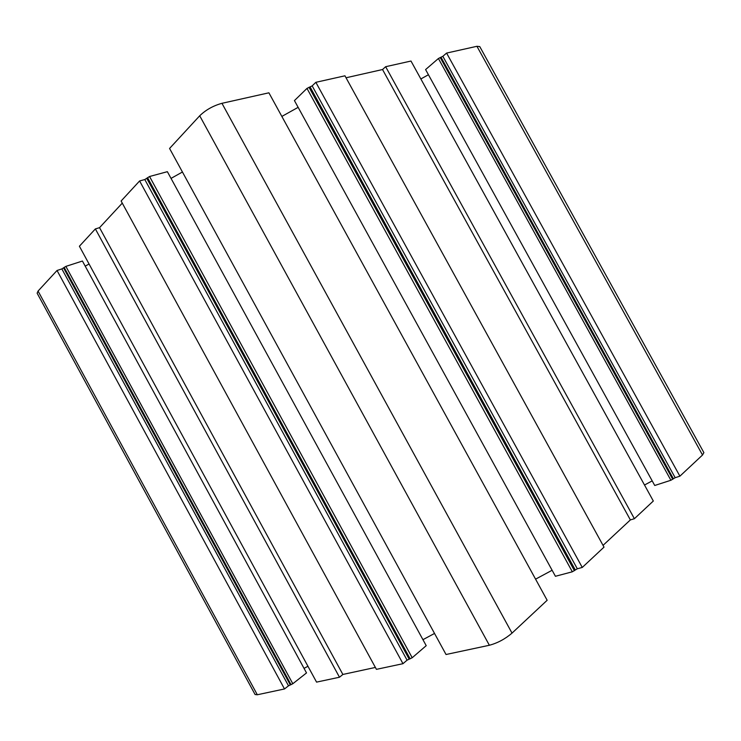 <?xml version="1.0" encoding="UTF-8"?>
<svg xmlns="http://www.w3.org/2000/svg" width="741" height="741" viewBox="0 0 741 741"><rect width="100%" height="100%" fill="white"/><g stroke="black" fill="none" stroke-linecap="round" stroke-linejoin="round"><path stroke-width="1.11" d="M702.524 455.02L476.935 46.294L479.76 46.59L703.876 452.621L702.524 455.02L679.895 476.176L675.171 477.704L670.901 480.261L654.729 485.485L425.593 69.58L438.413 58.502L442.849 56.307L446.591 53.074L679.895 476.176M652.2 480.881L644.513 485.022M634.398 518.709L385.644 66.709L410.986 61.04L653.321 501.018L634.398 518.709L630.369 519.913L603.044 545.367M315.851 82.316L344.954 75.804L604.008 547.127L582.269 567.449L577.313 568.782L572.33 571.793L555.426 576.285L294.436 100.591L306.978 88.411L312.174 85.873L315.851 82.316L582.269 567.449M552.119 570.264L535.576 579.156M547.154 600.275L512.022 633.12C505.121 639.011 497.572 643.058 489.366 645.263L446.036 654.507L169.569 148.459L199.709 115.781C205.813 109.89 213.223 105.731 221.948 103.314L268.9 92.81L547.154 600.275M434.532 633.444L422.935 639.678M426.214 645.67L412.2 657.739L407.078 660.166L402.974 663.686L376.428 669.355L121.116 201.006L139.604 180.961L144.801 179.544L149.552 176.506L167.364 171.68L426.214 645.67M375.391 667.437L342.87 674.458L339.48 677.228L316.564 682.118L79.398 246.234L95.367 228.923L339.48 677.228M307.941 666.27L304.042 668.373M306.515 672.93L292.806 683.739L288.508 685.814L284.507 688.954L257.312 694.762L255.089 694.521L37.133 293.195L38.06 291.065L57.038 270.484L61.855 268.918L65.875 266.389L82.427 261.036L306.515 672.93M420.86 78.963L428.437 74.739M476.935 46.294L446.591 53.074M281.849 116.43L298.132 107.334M402.974 663.686L139.604 180.961M171.032 178.396L182.434 172.014M85.206 266.149L89.059 264M284.507 688.954L57.038 270.484M122.274 203.136L99.544 227.663L95.367 228.923M99.544 227.663L342.87 674.458M385.644 66.709L382.532 69.534L630.369 519.913M382.532 69.534L346.038 77.777M670.901 480.261L438.413 58.502M672.717 479.279L440.2 57.502M673.356 478.686L441.062 57.307M675.171 477.704L442.849 56.307M572.33 571.793L306.978 88.411M574.405 570.672L309.016 87.271M575.248 569.894L310.136 87.012M577.313 568.782L312.174 85.873M512.022 633.12L221.948 103.314M407.078 660.166L144.801 179.544M409.125 659.064L146.811 178.414M410.153 658.842L147.533 177.636M412.2 657.739L149.552 176.506M489.366 645.263L199.709 115.781M290.268 684.86L63.596 267.946M288.508 685.814L61.855 268.918M291.046 684.693L64.134 267.362M292.806 683.739L65.875 266.389M257.312 694.762L38.06 291.065"/></g></svg>
